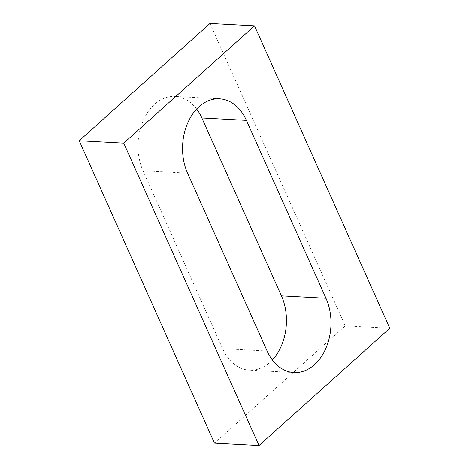 <?xml version="1.0" encoding="UTF-8"?>
<svg xmlns="http://www.w3.org/2000/svg" width="469" height="469" viewBox="0 0 469 469"><rect width="100%" height="100%" fill="white"/><g stroke="black" fill="none" stroke-linecap="round" stroke-linejoin="round"><path stroke-width="0.35" stroke-dasharray="2.35 1.76" d="M214.491 443.164L345.254 325.867L209.977 23.45M389.786 328.259L345.254 325.867M196.669 109.078A47.979 34.395 93.1 0 0 175.013 96.45A47.979 34.395 93.1 0 0 143.074 120.82A47.979 34.395 93.1 0 0 143.022 170.751L222.599 348.643A47.979 34.395 93.1 0 0 249.455 370.158A47.979 34.395 93.1 0 0 272.331 359.922M187.559 173.137L143.022 170.751M267.131 351.029L222.599 348.643M219.545 98.842L175.013 96.45M293.987 372.55L249.455 370.158"/><path stroke-width="0.7" d="M214.491 443.164L79.214 140.741L209.977 23.45L254.509 25.836L389.786 328.259L259.023 445.55L214.491 443.164M259.023 445.55L123.746 143.133L79.214 140.741M325.978 298.249L246.401 120.357A47.979 34.395 93.1 0 0 219.545 98.842A47.979 34.395 93.1 0 0 187.606 123.212A47.979 34.395 93.1 0 0 187.559 173.137L267.131 351.029A47.979 34.395 93.1 0 0 293.987 372.55A47.979 34.395 93.1 0 0 325.926 348.18A47.979 34.395 93.1 0 0 325.978 298.249L281.441 295.863L201.869 117.971A47.979 34.395 93.1 0 0 196.669 109.078M272.331 359.922A47.979 34.395 93.1 0 0 281.441 295.863M123.746 143.133L254.509 25.836M246.401 120.357L201.869 117.971"/></g></svg>
